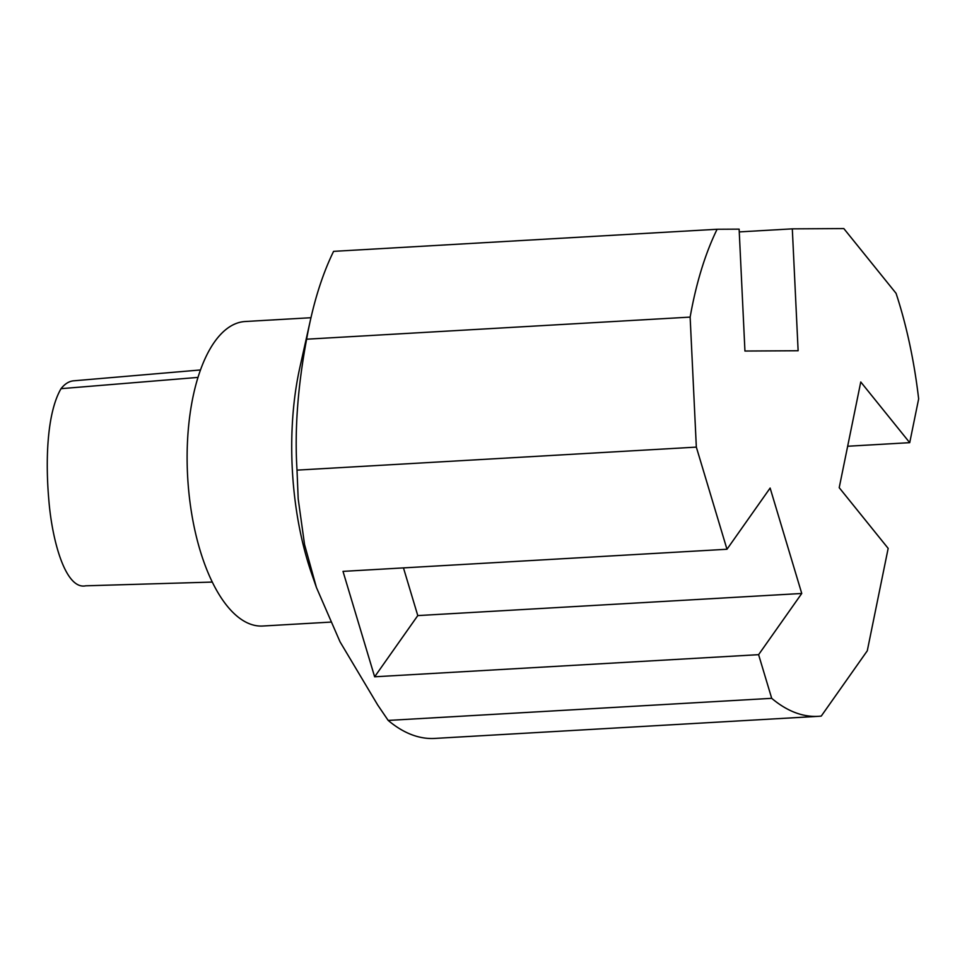 <?xml version="1.0" encoding="UTF-8"?>
<svg xmlns="http://www.w3.org/2000/svg" width="967" height="967" viewBox="0 0 967 967"><rect width="100%" height="100%" fill="white"/><g stroke="black" fill="none" stroke-linecap="round" stroke-linejoin="round"><path stroke-width="1.45" d="M200.483 369.962L73.975 380.793C69.286 381.083 64.97 383.706 61.03 388.674C46.851 413.102 45.328 460.921 48.906 500.918C52.194 540.771 65.563 590.088 85.749 585.809L212.293 582.074M909.717 442.668L918.65 398.887A274.616 119.521 -93.3 0 0 896.058 293.315L843.828 228.575L792.311 228.853L798.126 350.743L744.941 351.033L739.126 229.143L717.103 229.264L333.591 251.36A274.616 119.521 86.7 0 0 310.419 320.125L299.855 367.52A189.181 82.34 86.7 0 0 311.761 574.035L316.427 587.489L340.058 641.858L377.722 705.028L388.19 720.427A274.616 119.521 86.7 0 0 434.763 738.425L818.275 716.329A274.616 119.521 -93.3 0 0 821.261 716.076L867.29 650.791L888.165 548.374L839.211 487.682L860.763 381.977L909.717 442.668L847.66 446.246M690.136 317.103L696.337 447.117L297.014 470.131C294.524 430.255 297.727 386.619 306.624 339.199L690.136 317.103A274.616 119.521 -93.3 0 1 717.103 229.264M696.337 447.117L726.979 549.256L770.131 488.057L801.752 593.472L758.599 654.671L771.702 698.331A274.616 119.521 -93.3 0 0 818.275 716.329M739.259 231.911L792.311 228.853M801.752 593.472L417.78 615.592L403.469 567.895M758.599 654.671L374.64 676.791L417.78 615.592M374.64 676.791L343.007 571.376L726.979 549.256M316.427 587.489L304.545 544.518L298.187 498.791L297.014 470.131M388.19 720.427L771.702 698.331M310.419 320.125A274.616 119.521 86.7 0 0 306.624 339.199M310.963 317.72L245.183 321.515A152.508 66.372 86.7 0 0 214.444 342.052A152.508 66.372 86.7 0 0 191.937 515.193A152.508 66.372 86.7 0 0 262.734 626.024L330.412 622.119M197.993 377.408L61.03 388.674"/></g></svg>
